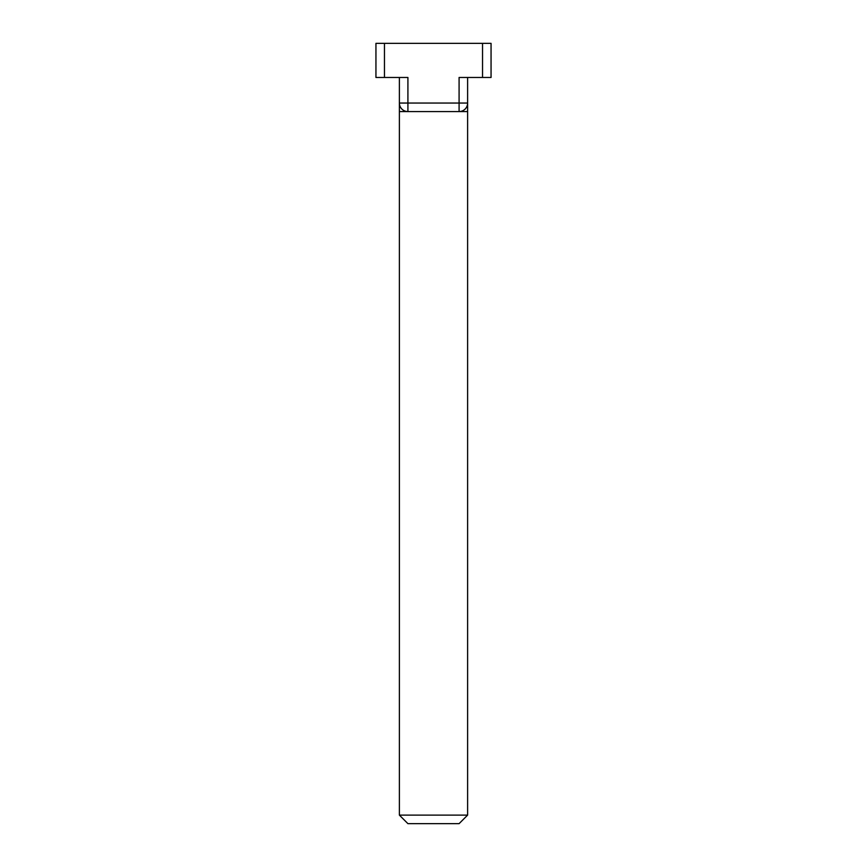 <?xml version="1.0" encoding="UTF-8"?>
<svg xmlns="http://www.w3.org/2000/svg" width="867" height="867" viewBox="0 0 867 867"><rect width="100%" height="100%" fill="white"/><g stroke="black" fill="none" stroke-linecap="round" stroke-linejoin="round"><path stroke-width="0.65" stroke-dasharray="4.33 3.25" d="M399.384 77.466L407.913 77.466L399.384 77.466L399.384 103.043L407.913 103.043L407.913 111.572A8.529 8.529 0 0 1 399.384 103.043A8.529 8.529 0 0 0 407.913 111.572A8.529 8.529 0 0 1 399.384 103.043L399.384 111.572L467.616 111.572L467.616 77.466L459.087 77.466L467.616 77.466M399.384 815.121L467.616 815.121M459.087 111.572A8.529 8.529 0 0 0 467.616 103.043A8.529 8.529 0 0 1 459.087 111.572A8.529 8.529 0 0 0 467.616 103.043A8.529 8.529 0 0 1 459.087 111.572L459.087 77.466L491.058 77.466L491.058 43.35L375.942 43.35L375.942 77.466L407.913 77.466L407.913 103.043L467.616 103.043M407.913 823.65L459.087 823.65M384.46 77.466L384.46 43.35M482.54 77.466L482.54 43.35"/><path stroke-width="1.3" d="M399.384 77.466L399.384 103.043A8.529 8.529 0 0 0 407.913 111.572A8.529 8.529 0 0 1 399.384 103.043L399.384 815.121L467.616 815.121L467.616 111.572L399.384 111.572M407.913 111.572L407.913 103.043L459.087 103.043L459.087 111.572A8.529 8.529 0 0 0 467.616 103.043L467.616 77.466M482.54 77.466L482.54 43.35L491.058 43.35L491.058 77.466L459.087 77.466L459.087 103.043L467.616 103.043L467.616 111.572M467.616 815.121L459.087 823.65L407.913 823.65L399.384 815.121M399.384 103.043L407.913 103.043L407.913 77.466L375.942 77.466L375.942 43.35L482.54 43.35M384.46 77.466L384.46 43.35"/></g></svg>
